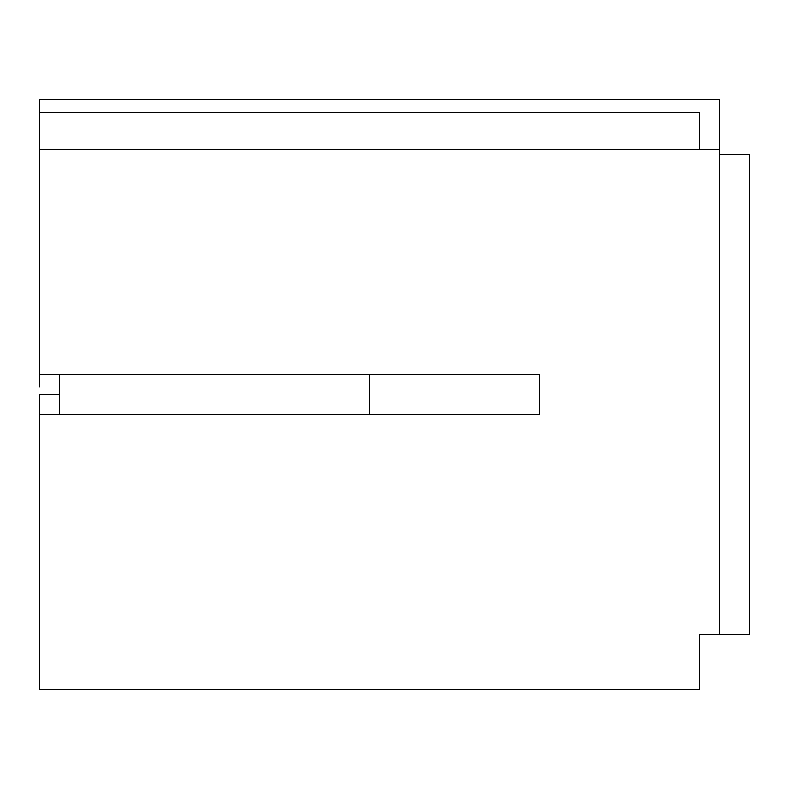 <?xml version="1.0" encoding="UTF-8"?>
<svg xmlns="http://www.w3.org/2000/svg" width="789" height="789" viewBox="0 0 789 789"><rect width="100%" height="100%" fill="white"/><g stroke="black" fill="none" stroke-linecap="round" stroke-linejoin="round"><path stroke-width="1.18" d="M39.45 386.847L39.45 99.463L719.548 99.463L39.45 99.463L39.45 149.466L719.548 149.466L719.548 634.534L719.548 99.463L719.548 149.466L39.45 149.466L39.45 374.499L539.518 374.499L539.518 414.501L39.45 414.501L39.45 394.5L59.451 394.5L59.451 414.501M699.547 112.462L699.547 149.466L699.547 112.462L39.45 112.462L699.547 112.462M719.548 634.534L699.547 634.534L719.548 634.534L719.548 154.466L749.55 154.466L749.55 634.534L719.548 634.534L749.55 634.534L749.55 154.466L719.548 154.466L719.548 634.534M699.547 689.537L39.45 689.537L699.547 689.537L699.547 634.534L699.547 689.537M39.45 414.501L39.45 689.537L39.45 414.501L539.518 414.501L539.518 374.499L39.45 374.499M59.451 386.847L59.451 394.5L39.45 394.5L39.45 402.153M59.451 374.499L59.451 402.153M369.499 414.501L369.499 374.499L369.499 414.501"/></g></svg>
